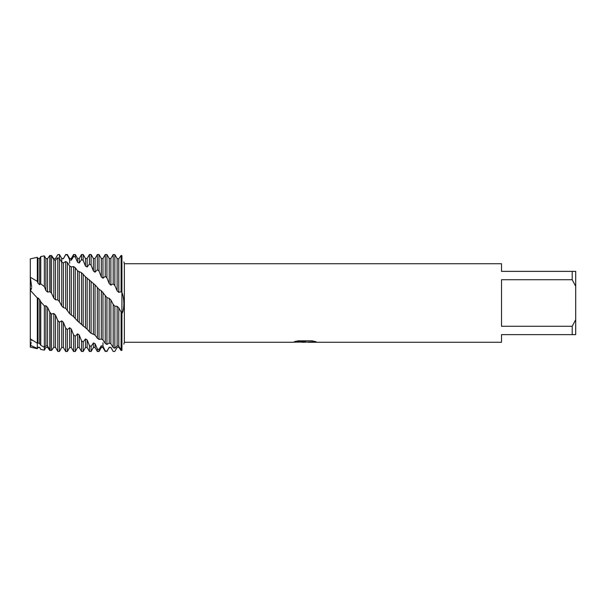 <?xml version="1.0" encoding="UTF-8"?>
<svg xmlns="http://www.w3.org/2000/svg" width="606" height="606" viewBox="0 0 606 606"><rect width="100%" height="100%" fill="white"/><g stroke="black" fill="none" stroke-linecap="round" stroke-linejoin="round"><path stroke-width="0.91" d="M31.164 289.426L30.3 290.319L30.3 258.868L37.314 257.323L37.314 281.366L37.989 283.229L39.648 284.706L40.761 283.813L44.344 286.623L44.344 255.876L40.761 256.565L40.761 283.813M31.58 287.933L31.164 289.41M31.285 342.549L30.3 345.276L30.3 290.319L31.588 287.903M51.525 350.207L49.828 350.533L47.563 347.283L45.904 347.42L44.344 350.124L40.761 349.435L39.648 347.374L37.989 347.215L37.314 348.677L30.3 347.132L30.845 343.867M304.735 342.223L301.727 342.223M304.31 342.269L302.636 342.269M572.208 326.27L501.526 326.27L501.526 279.73L572.208 279.73L575.7 286.282L575.7 319.718L572.208 326.27L572.208 334.633L501.526 334.633L501.526 342.269L308.053 342.269L315.862 341.701M572.208 279.73L572.208 271.367L501.526 271.367L501.526 263.731L124.351 263.731L124.351 342.269L123.859 344.132M294.592 341.617L305.727 341.663L292.281 342.269L124.351 342.269M305.727 341.663L294.425 341.663L298.107 340.837L312.045 340.837L316.09 341.761L304.265 342.223M123.874 261.913L124.351 263.731M121.927 255.649C124.465 263.936 124.465 263.936 121.927 255.649C124.465 263.936 124.465 263.936 121.927 255.649L121.102 255.482L118.799 258.77L117.14 258.618L114.845 254.618L113.186 254.535L110.883 258.497L110.883 285.138L113.186 283.911L114.845 285.555L117.14 290.88L118.799 292.395L121.102 291.744L121.927 292.562L121.927 255.649L121.927 292.562C124.465 297.66 124.465 310.423 121.927 313.438L121.927 292.569L121.927 313.438L118.799 307.893L117.14 306.303L114.845 306.181L113.186 304.371L113.186 347.571L114.845 348.238L117.14 345.821L118.799 346.223L121.102 350.162L121.927 350.351L121.927 313.438L121.927 350.351C124.465 342.064 124.465 342.064 121.927 350.351L121.102 350.518L118.799 347.23L117.14 347.382L114.845 351.382L113.186 351.465L110.883 347.405L109.224 347.261L106.929 351.185L105.27 350.95L105.27 351.488L106.929 351.185M292.456 342.223L304.856 342.011M31.686 286.896L30.3 277.222L30.3 290.319L30.3 258.868M575.7 286.282L575.7 271.367L572.208 271.367M572.208 334.633L575.7 334.633L575.7 319.718M30.3 277.222L37.314 281.366M65.698 261.527L65.698 308.363L69.652 313.673L73.432 316.521L77.568 321.051L87.393 329.406L89.438 331.868L91.097 333.285L95.059 335.103L97.354 338.231L99.013 339.436L101.308 339.049L102.967 339.981L105.27 343.496L106.929 344.45L109.224 343.072L110.883 343.761L110.883 300.008L109.224 298.364L106.929 297.591L101.308 290.728L99.195 289.463L95.059 284.926L85.234 276.571L81.522 272.7L77.568 270.882L75.265 267.754L73.606 266.549L71.311 266.928L69.652 265.989L67.349 262.481L65.698 261.527L63.395 262.928L61.736 262.246L59.441 258.451L57.782 257.777L55.479 260.163L53.82 259.747L51.525 255.793L49.828 255.467L47.563 258.717L45.904 258.58L44.344 255.876M110.883 343.761L113.186 347.571M113.186 304.371L110.883 300.008M109.224 343.072L109.224 298.364M106.929 344.45L106.929 297.591M50.927 255.649L51.525 255.512L53.82 258.762L55.479 258.61L57.782 254.618L59.441 254.535L61.736 258.595L63.395 258.732L65.698 254.512L67.349 255.043L69.652 259.792L71.311 260.216L71.311 258.497L73.606 254.512L73.606 256.49L75.265 257.027L77.568 262.322L79.227 263.012L79.227 258.497L81.522 254.512L81.522 259.595L83.181 260.421L85.484 266.102L87.143 267.041L87.143 258.497L89.438 254.512L89.438 264.042L91.097 265.133L93.4 271.018L95.059 272.177L95.059 258.497L97.354 254.512L97.354 269.693L99.013 271.011L101.308 276.904L102.967 278.245L102.967 258.497L105.27 254.512L106.929 254.512L106.929 277.851L109.224 283.638L110.883 285.138M105.27 254.512L105.27 276.336L106.929 277.851M102.967 339.981L102.967 292.304M105.27 295.826L105.27 343.496M101.308 339.049L101.308 290.728M99.013 339.436L99.013 289.274M105.27 350.95L102.967 346.2L101.308 345.776L101.308 347.503L99.013 351.488L97.354 351.488L97.354 348.965L95.059 343.67L93.4 342.973L91.097 346.39L89.438 345.564L89.438 351.488L91.097 351.488L91.097 346.39M99.013 351.488L99.013 349.503L97.354 348.965M97.354 254.512L99.013 254.512L99.013 271.011M95.059 335.103L95.059 284.926M97.354 287.57L97.354 338.231M93.4 333.951L93.4 283.441M91.097 333.285L91.097 281.358M89.438 254.512L91.097 254.512L91.097 265.133M87.143 329.225L87.143 278.093M89.438 279.775L89.438 331.868M85.484 327.884L85.484 276.753M83.181 326.195L83.181 274.109M89.438 345.564L87.143 339.883L85.484 338.943L85.484 347.503L83.181 351.488L81.522 351.488L81.522 340.852L79.227 334.966L77.568 333.808L75.265 336.292L73.606 334.974L73.606 351.488L75.265 351.488L75.265 336.292M83.181 351.488L83.181 341.943L81.522 340.852M81.522 254.512L83.181 254.512L83.181 260.421M79.227 322.536L79.227 272.033M81.522 272.7L81.522 324.619M77.568 321.051L77.568 270.882M75.265 318.408L75.265 267.754M73.606 254.512L75.265 254.512L75.265 257.027M71.311 315.256L71.311 266.928M73.606 266.549L73.606 316.703M69.652 313.673L69.652 265.989M67.349 310.136L67.349 262.481M73.606 334.974L71.311 329.066L69.652 327.717L69.652 347.503L67.349 351.488L65.698 351.488L65.698 328.119L63.395 322.362L61.736 320.877L59.441 322.134L57.782 320.483L55.479 315.059L53.82 313.476L51.525 314.06L49.828 312.249L47.563 307.393L45.904 305.757L44.344 305.924L40.761 301.849L39.648 299.591L37.989 297.963L37.314 297.978L30.3 290.319L30.3 338.822L37.314 343.223L37.314 297.978M67.349 351.488L67.349 329.626L65.698 328.119M65.698 254.512L67.349 254.512L67.349 255.043M44.336 286.623L45.904 290.501L47.563 292.084L50.109 291.721L51.525 293.198L53.82 298.152L55.479 299.788L57.782 299.864L59.441 301.652L61.736 305.962L63.395 307.59L63.395 262.928M63.395 307.59L65.69 308.363M61.736 305.962L61.736 258.497L60.252 255.921M41.776 349.654L40.761 349.435L39.648 347.374M37.314 348.677L37.314 343.223L37.989 342.875L39.648 343.572L39.648 299.591M39.648 343.572L40.761 345.284L44.344 347.291L45.904 345.715L47.563 346.147L50.109 350.154L51.525 350.488L53.82 347.238L55.479 347.389L57.782 351.382L59.441 351.465L61.736 347.503L61.736 320.877M40.761 301.849L40.761 345.284M37.989 342.875L37.989 297.963M37.989 347.215L37.314 348.397L30.3 345.276L30.3 347.132M101.308 345.776L99.013 349.503M85.484 338.943L83.181 341.943M69.652 327.717L67.349 329.626M31.686 340.731L31.671 339.83M63.395 258.732L65.69 254.815M71.311 260.216L73.606 256.49M79.227 263.012L81.522 259.595M87.143 267.041L89.438 264.042M95.059 272.177L97.354 269.693M102.967 278.245L105.27 276.336M44.344 305.924L44.344 350.124M45.904 345.715L45.904 305.757M45.904 290.501L45.904 258.58M47.563 346.147L47.563 307.393M47.563 292.084L47.563 258.709M49.828 312.249L49.828 350.026M49.828 255.467L49.828 291.456M50.109 350.154L50.109 312.575M50.109 291.721L50.109 255.467M51.525 350.488L51.525 314.06M51.525 293.198L51.525 255.793M53.82 347.238L53.82 313.476M53.82 298.152L53.82 259.747M55.479 347.389L55.479 315.059M55.479 299.788L55.479 260.163M57.782 320.483L57.782 351.382M57.782 257.777L57.782 299.864M59.441 254.535L59.441 301.652M59.441 351.465L59.441 322.134M61.736 347.503L63.395 347.503L63.395 322.362M69.652 263.216L69.652 258.497L67.349 254.512M69.652 347.503L71.311 347.503L71.311 329.066M77.568 262.322L77.568 258.497L75.265 254.512M75.265 351.488L77.568 347.503L77.568 333.808M77.568 347.503L79.227 347.503L79.227 334.966M85.484 266.102L85.484 258.497L83.181 254.512M85.484 347.503L87.143 347.503L87.143 339.883M93.4 271.018L93.4 258.497L91.097 254.512M91.097 351.488L93.4 347.503L93.4 342.973M93.4 347.503L95.059 347.503L95.059 343.67M101.308 276.904L101.308 258.497L99.013 254.512M102.967 342.784L102.967 347.503L105.27 351.488M109.224 283.638L109.224 258.497L106.929 254.512M106.929 351.488L109.224 347.261M109.224 347.503L110.883 347.405M121.102 255.482L121.102 291.744M121.102 312.643L121.102 350.162M113.186 254.535L113.186 283.911M118.799 292.395L118.799 258.762M118.799 346.223L118.799 307.893M114.845 285.555L114.845 254.618M114.845 348.238L114.845 306.181M117.14 290.88L117.14 258.618M117.14 345.821L117.14 306.303M37.989 283.229L37.989 258.497L37.314 257.323M39.648 284.706L39.648 258.497L40.761 256.565M37.989 347.503L39.648 347.503M61.736 258.497L63.395 258.497M63.395 347.503L65.698 351.488M69.652 258.497L71.311 258.497M71.311 347.503L73.606 351.488M77.568 258.497L79.227 258.497M79.227 347.503L81.522 351.488M85.484 258.497L87.143 258.497M87.143 347.503L89.438 351.488M93.4 258.497L95.059 258.497M95.059 347.503L97.354 351.488M101.308 258.497L102.967 258.497M101.308 347.503L102.967 347.503M109.224 258.497L110.883 258.497M110.883 347.503L112.368 350.079M37.989 258.497L39.648 258.497"/></g></svg>
